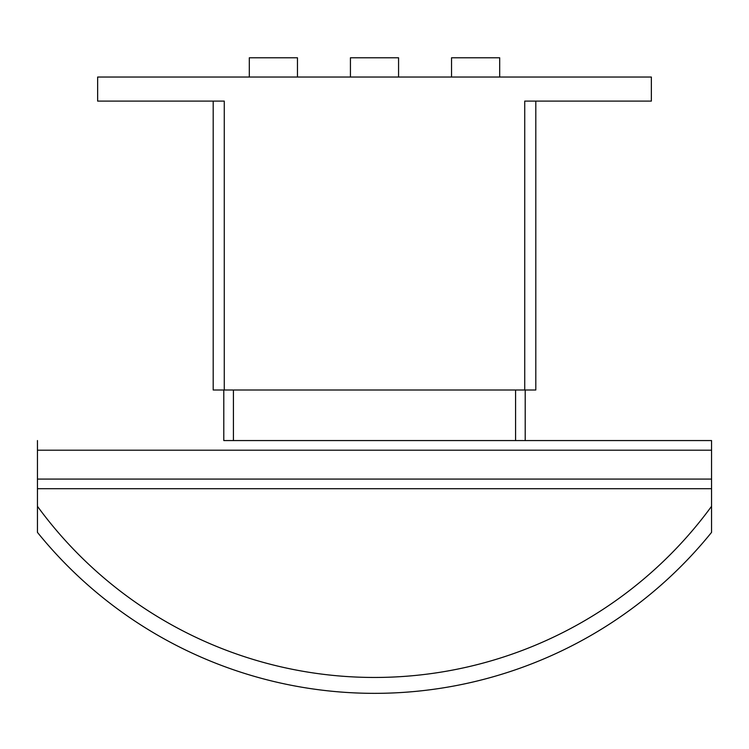 <?xml version="1.0" encoding="UTF-8"?>
<svg xmlns="http://www.w3.org/2000/svg" width="749" height="749" viewBox="0 0 749 749"><rect width="100%" height="100%" fill="white"/><g stroke="black" fill="none" stroke-linecap="round" stroke-linejoin="round"><path stroke-width="1.12" d="M451.544 77.035L451.544 57.776L499.686 57.776L499.686 77.035M350.429 77.035L350.429 57.776L398.571 57.776L398.571 77.035M249.314 77.035L249.314 57.776L297.456 57.776L297.456 77.035M213.193 390.004L213.193 101.106L213.193 390.004L535.807 390.004L535.807 101.106L535.807 390.004M524.731 390.004L524.731 101.106L651.358 101.106L651.358 77.035L97.642 77.035L97.642 101.106L224.269 101.106L224.269 390.004M711.55 488.713L37.45 488.713L37.45 506.315A417.465 417.465 0 0 0 711.55 506.315L711.55 440.562L525.208 440.562L711.55 440.562M711.55 506.315L711.55 532.38A433.353 433.353 0 0 1 37.45 532.38L37.45 506.315M223.792 390.004L223.792 440.562L525.208 440.562L525.208 390.004M37.45 440.562L37.45 488.713M233.426 390.004L233.426 440.562M515.574 390.004L515.574 440.562M37.45 479.079L711.55 479.079M37.45 450.196L711.55 450.196"/></g></svg>

